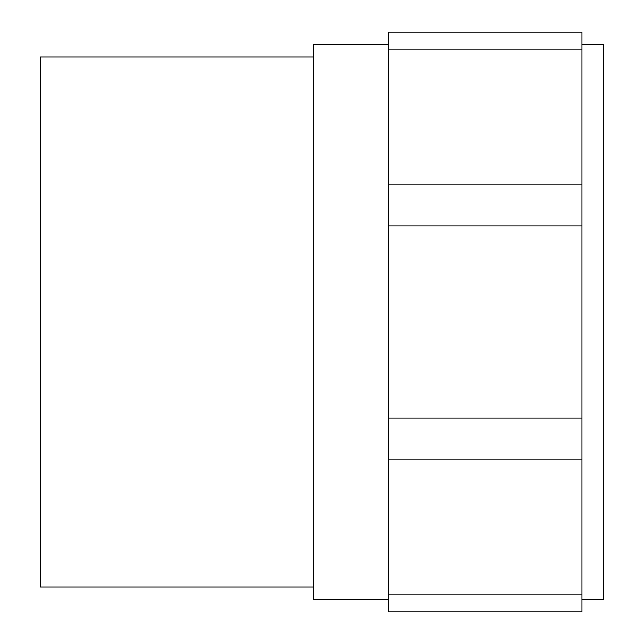 <?xml version="1.0" encoding="UTF-8"?>
<svg xmlns="http://www.w3.org/2000/svg" width="644" height="644" viewBox="0 0 644 644"><rect width="100%" height="100%" fill="white"/><g stroke="black" fill="none" stroke-linecap="round" stroke-linejoin="round"><path stroke-width="0.97" d="M581.991 459.019L581.991 32.2L388.243 32.2L388.243 611.8L581.991 611.8L581.991 459.019L388.243 459.019M313.717 57.042L40.483 57.042L40.483 586.958L313.717 586.958M388.243 44.621L313.717 44.621L313.717 599.379L388.243 599.379M581.991 599.379L603.517 599.379L603.517 44.621L581.991 44.621M581.991 32.2L388.243 32.2M581.991 594.823L388.243 594.823M581.991 418.028L388.243 418.028M581.991 225.972L388.243 225.972M581.991 184.981L388.243 184.981M581.991 49.177L388.243 49.177"/></g></svg>
